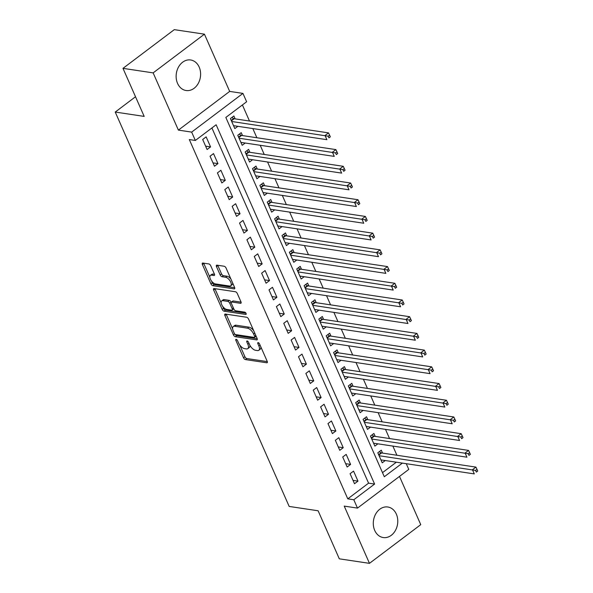 <?xml version="1.0" encoding="UTF-8"?>
<svg xmlns="http://www.w3.org/2000/svg" width="593" height="593" viewBox="0 0 593 593"><rect width="100%" height="100%" fill="white"/><g stroke="black" fill="none" stroke-linecap="round" stroke-linejoin="round"><path stroke-width="0.89" d="M236.155 339.307A1.364 0.652 -127 0 0 235.844 339.374A1.364 0.652 -127 0 0 235.836 340.33L243.523 357.757A1.942 0.934 -127 0 0 245.428 359.58L266.739 362.775A1.942 0.934 -127 0 0 267.184 362.686A1.942 0.934 -127 0 0 267.198 361.315L259.512 343.881A1.364 0.652 -127 0 0 258.177 342.613A1.364 0.652 -127 0 0 257.866 342.672A1.364 0.652 -127 0 0 257.859 343.636L258.852 345.889A6.219 2.987 -127 0 1 258.807 350.285A6.219 2.987 -127 0 1 257.377 350.574L255.598 350.307A6.219 2.987 -127 0 1 249.497 344.489L248.504 342.235A1.364 0.652 -127 0 0 247.17 340.96A1.364 0.652 -127 0 0 246.851 341.019A1.364 0.652 -127 0 0 246.844 341.983L247.837 344.236A6.219 2.987 -127 0 1 247.8 348.632A6.219 2.987 -127 0 1 246.369 348.921L244.59 348.654A6.219 2.987 -127 0 1 238.49 342.836L237.489 340.582A1.364 0.652 -127 0 0 236.155 339.307M177.559 83.405A15.44 12.164 98.5 0 0 186.083 90.521A15.44 12.164 98.5 0 0 198.225 83.48A15.44 12.164 98.5 0 0 199.181 67.091A15.44 12.164 98.5 0 0 190.664 59.982A15.44 12.164 98.5 0 0 178.515 67.024A15.44 12.164 98.5 0 0 177.559 83.405M374.717 530.431A15.44 12.164 98.5 0 0 383.241 537.547A15.44 12.164 98.5 0 0 395.39 530.505A15.44 12.164 98.5 0 0 396.346 514.116A15.44 12.164 98.5 0 0 387.822 507A15.44 12.164 98.5 0 0 375.673 514.049A15.44 12.164 98.5 0 0 374.717 530.431M210.737 265.76A1.942 0.934 -127 0 0 208.832 263.944L202.85 263.047A1.942 0.934 -127 0 0 202.406 263.136A1.942 0.934 -127 0 0 202.391 264.508L210.93 283.862A1.942 0.934 -127 0 0 212.835 285.685L234.146 288.88A1.942 0.934 -127 0 0 234.598 288.791A1.942 0.934 -127 0 0 234.606 287.42L226.074 268.058A1.942 0.934 -127 0 0 224.161 266.242L216.942 265.16A1.942 0.934 -127 0 0 216.497 265.249A1.942 0.934 -127 0 0 216.482 266.62L220.136 274.907A1.942 0.934 -127 0 0 222.041 276.723L225.622 277.265A5.196 2.498 -127 0 1 230.21 281.119A5.196 2.498 -127 0 1 230.692 285.796A5.196 2.498 -127 0 1 229.491 286.034L215.467 283.928A5.196 2.498 -127 0 1 210.878 280.074A5.196 2.498 -127 0 1 210.396 275.397A5.196 2.498 -127 0 1 211.597 275.159L213.932 275.508A1.942 0.934 -127 0 0 214.377 275.419A1.942 0.934 -127 0 0 214.392 274.048L210.737 265.76M122.988 68.351L174.283 29.65L204.437 34.172L153.142 72.88L122.988 68.351L144.181 116.398L115.235 112.055L289.176 506.437L318.122 510.781L339.315 558.828L369.469 563.35L344.229 506.111L357.49 508.105L353.806 499.751L347.78 498.846L189.308 139.555L195.342 140.459L191.658 132.106L242.945 93.397L246.629 101.759L225.837 117.444L384.301 476.735L402.365 463.111M153.142 72.88L178.389 130.112L191.658 132.106M225.355 314.06A1.942 0.934 -127 0 0 224.903 314.149A1.942 0.934 -127 0 0 224.895 315.52L233.427 334.875A1.942 0.934 -127 0 0 235.339 336.698L256.65 339.893A1.942 0.934 -127 0 0 257.095 339.804A1.942 0.934 -127 0 0 257.11 338.433L248.571 319.071A1.942 0.934 -127 0 0 246.666 317.255L225.355 314.06M222.182 309.368L213.643 290.014A1.942 0.934 -127 0 1 213.658 288.643A1.942 0.934 -127 0 1 214.103 288.554L235.414 291.749A1.942 0.934 -127 0 1 237.319 293.565L240.973 301.852A1.942 0.934 -127 0 1 240.958 303.223A1.942 0.934 -127 0 1 240.513 303.312L231.87 302.015A1.942 0.934 -127 0 0 231.426 302.104A1.942 0.934 -127 0 0 231.411 303.483L233.835 308.975A1.942 0.934 -127 0 0 235.74 310.791L244.739 312.14A1.364 0.652 -127 0 1 245.939 313.156A1.364 0.652 -127 0 1 246.065 314.379A1.364 0.652 -127 0 1 245.754 314.438L224.087 311.192A1.942 0.934 -127 0 1 222.182 309.368L223.568 308.323L222.701 306.373M369.469 563.35L420.756 524.649L399.489 476.416M235.154 118.882L233.864 115.954L230.403 118.57L234.821 128.599L237.845 126.316M242.53 135.589L241.24 132.669L237.771 135.278L242.196 145.307L245.213 143.032M249.898 152.305L248.608 149.377L245.139 151.993L249.564 162.022L252.581 159.739M257.266 169.012L255.976 166.092L252.514 168.701L256.932 178.73L259.956 176.455M264.641 185.728L263.351 182.8L259.882 185.416L264.308 195.438L267.324 193.162M272.009 202.435L270.719 199.507L267.258 202.124L271.676 212.153L274.692 209.878M279.377 219.143L278.087 216.223L274.626 218.839L279.044 228.861L282.068 226.585M286.753 235.858L285.463 232.93L281.994 235.547L286.419 245.576L289.436 243.3M294.121 252.566L292.831 249.646L289.369 252.262L293.787 262.284L296.804 260.008M301.489 269.281L300.199 266.353L296.737 268.97L301.155 278.999L304.179 276.716M308.864 285.989L307.574 283.069L304.105 285.685L308.53 295.707L311.547 293.431M316.232 302.704L314.942 299.776L311.481 302.393L315.899 312.422L318.915 310.139M323.6 319.412L322.31 316.492L318.849 319.101L323.267 329.13L326.291 326.854M330.976 336.127L329.686 333.199L326.217 335.816L330.642 345.845L333.659 343.562M338.344 352.835L337.054 349.914L333.592 352.524L338.01 362.553L341.027 360.277M345.712 369.55L344.422 366.622L340.96 369.239L345.378 379.268L348.402 376.985M353.087 386.258L351.797 383.337L348.328 385.947L352.753 395.976L355.77 393.7M360.455 402.966L359.165 400.045L355.704 402.662L360.121 412.684L363.138 410.408M367.823 419.681L366.533 416.753L363.072 419.37L367.49 429.399L370.514 427.123M375.199 436.389L373.909 433.468L370.44 436.085L374.865 446.106L377.882 443.831M350.085 473.711L354.51 483.74L357.979 481.123L353.554 471.101L350.085 473.711M342.717 457.003L347.142 467.032L350.604 464.415L346.186 454.386L342.717 457.003M335.349 440.295L339.767 450.317L343.236 447.7L338.811 437.678L335.349 440.295M327.973 423.58L332.399 433.609L335.868 430.992L331.443 420.963L327.973 423.58M320.605 406.872L325.031 416.894L328.492 414.285L324.075 404.256L320.605 406.872M313.237 390.157L317.655 400.186L321.124 397.569L316.699 387.54L313.237 390.157M305.862 373.449L310.287 383.471L313.756 380.862L309.331 370.833L305.862 373.449M298.494 356.734L302.919 366.763L306.381 364.146L301.963 354.117L298.494 356.734M291.126 340.026L295.544 350.048L299.013 347.439L294.588 337.41L291.126 340.026M283.75 323.311L288.176 333.34L291.645 330.724L287.22 320.702L283.75 323.311M276.382 306.603L280.808 316.632L284.269 314.016L279.852 303.987L276.382 306.603M269.014 289.888L273.432 299.917L276.901 297.301L272.476 287.279L269.014 289.888M261.639 273.18L266.064 283.209L269.533 280.593L265.108 270.564L261.639 273.18M254.271 256.465L258.696 266.494L262.158 263.878L257.74 253.856L254.271 256.465M246.903 239.757L251.321 249.786L254.79 247.17L250.365 237.141L246.903 239.757M239.528 223.05L243.953 233.071L247.422 230.455L242.997 220.433L239.528 223.05M232.159 206.334L236.585 216.363L240.046 213.747L235.629 203.718L232.159 206.334M224.791 189.627L229.209 199.648L232.678 197.039L228.253 187.01L224.791 189.627M217.416 172.911L221.841 182.94L225.31 180.324L220.885 170.295L217.416 172.911M210.048 156.204L214.473 166.225L217.935 163.616L213.517 153.587L210.048 156.204M347.78 498.846L368.572 483.154L211.909 127.955M210.567 146.901L206.142 136.872L202.68 139.488L207.098 149.518L210.567 146.901L205.623 146.16M396.91 455.254L392.862 446.077M389.542 438.546L385.494 429.369M382.166 421.831L378.119 412.654M374.798 405.123L370.751 395.946M367.43 388.408L363.383 379.231M360.055 371.7L356.008 362.523M352.687 354.985L348.64 345.808M345.319 338.277L341.271 329.1M337.943 321.569L333.896 312.392M330.575 304.854L326.528 295.677M323.207 288.146L319.16 278.969M315.832 271.431L311.785 262.254M308.464 254.723L304.417 245.546M301.096 238.008L297.049 228.831M293.72 221.3L289.673 212.124M286.352 204.585L282.305 195.408M278.984 187.877L274.937 178.701M271.609 171.162L267.562 161.985M264.241 154.454L260.194 145.278M256.873 137.739L252.826 128.57M249.497 121.031L242.404 104.946M382.5 472.643L396.332 462.206M382.567 453.104L381.277 450.176L377.815 452.793L382.233 462.822L385.25 460.539M135.515 96.748L115.235 112.055M178.389 130.112L229.676 91.411L204.437 34.172M229.676 91.411L242.945 93.397M406.264 463.696L408.785 469.404L357.49 508.105M353.806 499.751L374.598 484.058L216.134 124.767L195.342 140.459M368.572 483.154L374.598 484.058M357.979 481.123L353.028 480.382M350.604 464.415L345.66 463.674M343.236 447.7L338.292 446.959M335.868 430.992L330.916 430.251M328.492 414.285L323.548 413.536M321.124 397.569L316.18 396.828M313.756 380.862L308.805 380.113M306.381 364.146L301.437 363.405M299.013 347.439L294.069 346.697M291.645 330.724L286.693 329.982M284.269 314.016L279.325 313.274M276.901 297.301L271.957 296.559M269.533 280.593L264.582 279.852M262.158 263.878L257.214 263.136M254.79 247.17L249.846 246.429M247.422 230.455L242.47 229.713M240.046 213.747L235.102 213.006M232.678 197.039L227.734 196.29M225.31 180.324L220.359 179.583M217.935 163.616L212.991 162.875M247.8 348.632L249.186 347.587A6.219 2.987 -127 0 0 249.823 345.163M258.807 350.285L260.194 349.24A6.219 2.987 -127 0 0 260.846 346.912M239.742 345L244.909 356.712A1.942 0.934 -127 0 0 246.814 358.535L267.31 361.604M235.095 334.341A1.942 0.934 -127 0 0 236.726 335.653L257.221 338.722M226.17 314.179A1.942 0.934 -127 0 0 226.281 314.475L232.634 328.878M234.294 333.325A1.364 0.652 -127 0 0 235.629 334.593L254.33 337.402A1.364 0.652 -127 0 0 254.642 337.335A1.364 0.652 -127 0 0 254.656 336.379L253.604 334A6.219 2.987 -127 0 0 247.503 328.181L234.717 326.261A6.219 2.987 -127 0 0 233.286 326.55A6.219 2.987 -127 0 0 233.242 330.946L234.294 333.325M255.716 336.357A1.364 0.652 -127 0 0 256.028 336.29A1.364 0.652 -127 0 0 256.117 336.194M253.737 330.79A6.219 2.987 -127 0 0 248.89 327.136L247.503 328.181M233.286 326.55L234.672 325.505A6.219 2.987 -127 0 1 236.103 325.216L248.89 327.136M221.159 302.875L215.029 288.969L213.643 290.014M241.084 302.148L233.257 300.97A1.942 0.934 -127 0 0 232.812 301.059L231.426 302.104M245.976 313.223L225.473 310.146L224.087 311.192M222.901 300.673A5.196 2.498 -127 0 0 221.708 300.91A5.196 2.498 -127 0 0 222.19 305.588A5.196 2.498 -127 0 0 226.771 309.45L231.715 310.191A1.942 0.934 -127 0 0 232.167 310.102A1.942 0.934 -127 0 0 232.174 308.723L229.75 303.231A1.942 0.934 -127 0 0 227.845 301.414L222.901 300.673L224.287 299.628A5.196 2.498 -127 0 0 223.094 299.865L221.708 300.91M232.167 310.102L233.553 309.057A1.942 0.934 -127 0 0 233.738 308.753M224.287 299.628L229.232 300.369A1.942 0.934 -127 0 1 231.137 302.185L231.233 302.408M223.568 308.323A1.942 0.934 -127 0 0 225.473 310.146M210.396 275.397L211.783 274.351A5.196 2.498 -127 0 1 212.983 274.107L214.503 274.337M230.692 285.796L232.078 284.751A5.196 2.498 -127 0 0 232.641 282.957M230.944 279.103A5.196 2.498 -127 0 0 227.008 276.212L225.622 277.265M217.757 265.279A1.942 0.934 -127 0 0 217.868 265.575L221.523 273.862A1.942 0.934 -127 0 0 223.428 275.678L227.008 276.212M211.531 281.045L212.316 282.817A1.942 0.934 -127 0 0 214.221 284.633L234.717 287.709M203.666 263.166A1.942 0.934 -127 0 0 203.777 263.462L209.833 277.19M380.943 459.894L474.304 473.903L472.458 469.723L475.927 467.106L381.603 452.956A1.979 0.949 53 0 1 381.099 452.77L379.238 451.718M475.616 470.427L476.357 472.102L477.743 471.057L477.002 469.382L475.616 470.427L379.105 455.72M477.743 471.057L476.357 472.102M475.927 467.106L477.002 469.382M373.575 443.186L466.928 457.188L465.09 453.015L468.552 450.398L374.235 436.248A1.979 0.949 53 0 1 373.731 436.055L371.87 435.003M468.248 453.719L468.989 455.387L470.375 454.342L469.634 452.674L468.248 453.719L371.729 439.005M470.375 454.342L468.989 455.387M468.552 450.398L469.634 452.674M366.2 426.471L459.56 440.48L457.714 436.3L461.184 433.691L366.859 419.533A1.979 0.949 53 0 1 366.355 419.347L364.502 418.295M460.88 437.004L461.613 438.679L463 437.634L462.266 435.959L460.88 437.004L364.361 422.298M463 437.634L461.613 438.679M461.184 433.691L462.266 435.959M358.832 409.763L452.192 423.765L450.346 419.592L453.815 416.975L359.491 402.825A1.979 0.949 53 0 1 358.987 402.64L357.127 401.58M453.504 420.296L454.245 421.964L455.632 420.919L454.89 419.251L453.504 420.296L356.993 405.582M455.632 420.919L454.245 421.964M453.815 416.975L454.89 419.251M351.464 393.048L444.817 407.057L442.978 402.877L446.44 400.268L352.123 386.117A1.979 0.949 53 0 1 351.619 385.924L349.759 384.872M446.136 403.581L446.877 405.256L448.264 404.211L447.522 402.536L446.136 403.581L349.618 388.875M448.264 404.211L446.877 405.256M446.44 400.268L447.522 402.536M344.088 376.34L437.449 390.35L435.603 386.169L439.072 383.552L344.748 369.402A1.979 0.949 53 0 1 344.244 369.217L342.391 368.157M438.768 386.873L439.502 388.541L440.888 387.496L440.154 385.828L438.768 386.873L342.25 372.159M440.888 387.496L439.502 388.541M439.072 383.552L440.154 385.828M336.72 359.632L430.081 373.634L428.235 369.454L431.704 366.845L337.38 352.694A1.979 0.949 53 0 1 336.876 352.501L335.015 351.449M431.393 370.158L432.134 371.833L433.52 370.788L432.779 369.113L431.393 370.158L334.882 355.452M433.52 370.788L432.134 371.833M431.704 366.845L432.779 369.113M329.352 342.917L422.705 356.927L420.867 352.746L424.329 350.129L330.012 335.979A1.979 0.949 53 0 1 329.508 335.794L327.647 334.734M424.025 353.45L424.766 355.118L426.152 354.073L425.411 352.405L424.025 353.45L327.506 338.736M426.152 354.073L424.766 355.118M424.329 350.129L425.411 352.405M321.977 326.209L415.337 340.212L413.491 336.038L416.961 333.422L322.636 319.271A1.979 0.949 53 0 1 322.132 319.078L320.279 318.026M416.657 336.742L417.39 338.41L418.777 337.365L418.043 335.69L416.657 336.742L320.138 322.029M418.777 337.365L417.39 338.41M416.961 333.422L418.043 335.69M314.609 309.494L407.969 323.504L406.123 319.323L409.593 316.706L315.268 302.556A1.979 0.949 53 0 1 314.764 302.371L312.904 301.311M409.281 320.027L410.022 321.702L411.409 320.65L410.667 318.982L409.281 320.027L312.77 305.321M411.409 320.65L410.022 321.702M409.593 316.706L410.667 318.982M307.241 292.786L400.594 306.789L398.755 302.615L402.217 299.999L307.9 285.848A1.979 0.949 53 0 1 307.396 285.656L305.536 284.603M401.913 303.32L402.647 304.987L404.041 303.942L403.299 302.274L401.913 303.32L305.395 288.606M404.041 303.942L402.647 304.987M402.217 299.999L403.299 302.274M299.865 276.071L393.226 290.081L391.38 285.9L394.849 283.284L300.525 269.133A1.979 0.949 53 0 1 300.021 268.948L298.168 267.895M394.545 286.604L395.279 288.28L396.665 287.234L395.931 285.559L394.545 286.604L298.027 271.898M396.665 287.234L395.279 288.28M394.849 283.284L395.931 285.559M292.497 259.363L385.858 273.366L384.012 269.192L387.481 266.576L293.157 252.425A1.979 0.949 53 0 1 292.653 252.233L290.792 251.18M387.17 269.897L387.911 271.564L389.297 270.519L388.556 268.851L387.17 269.897L290.659 255.183M389.297 270.519L387.911 271.564M387.481 266.576L388.556 268.851M285.129 242.648L378.482 256.658L376.644 252.477L380.106 249.861L285.789 235.71A1.979 0.949 53 0 1 285.285 235.525L283.424 234.472M379.802 253.181L380.536 254.857L381.922 253.811L381.188 252.136L379.802 253.181L283.284 238.475M381.922 253.811L380.536 254.857M380.106 249.861L381.188 252.136M277.754 225.94L371.114 239.943L369.269 235.769L372.738 233.153L278.413 219.002A1.979 0.949 53 0 1 277.909 218.817L276.056 217.757M372.434 236.474L373.167 238.141L374.554 237.096L373.82 235.428L372.434 236.474L275.915 221.76M374.554 237.096L373.167 238.141M372.738 233.153L373.82 235.428M270.386 209.225L363.746 223.235L361.9 219.054L365.37 216.445L271.045 202.287A1.979 0.949 53 0 1 270.541 202.102L268.681 201.049M365.058 219.758L365.799 221.434L367.186 220.388L366.444 218.713L365.058 219.758L268.547 205.052M367.186 220.388L365.799 221.434M365.37 216.445L366.444 218.713M263.018 192.517L356.371 206.527L354.532 202.346L357.994 199.73L263.677 185.579A1.979 0.949 53 0 1 263.173 185.394L261.313 184.334M357.69 203.051L358.424 204.718L359.81 203.673L359.076 202.005L357.69 203.051L261.172 188.337M359.81 203.673L358.424 204.718M357.994 199.73L359.076 202.005M255.642 175.802L349.003 189.812L347.157 185.631L350.626 183.022L256.302 168.872A1.979 0.949 53 0 1 255.798 168.679L253.945 167.626M350.322 186.335L351.056 188.011L352.442 186.965L351.708 185.29L350.322 186.335L253.804 171.629M352.442 186.965L351.056 188.011M350.626 183.022L351.708 185.29M248.274 159.094L341.635 173.104L339.789 168.923L343.258 166.307L248.934 152.156A1.979 0.949 53 0 1 248.43 151.971L246.569 150.911M342.947 169.628L343.688 171.295L345.074 170.25L344.333 168.582L342.947 169.628L246.436 154.914M345.074 170.25L343.688 171.295M343.258 166.307L344.333 168.582M240.906 142.387L334.259 156.389L332.421 152.216L335.883 149.599L241.566 135.449A1.979 0.949 53 0 1 241.062 135.256L239.201 134.203M335.579 152.92L336.313 154.588L337.699 153.543L336.965 151.867L335.579 152.92L239.061 138.206M337.699 153.543L336.313 154.588M335.883 149.599L336.965 151.867M233.531 125.672L326.891 139.681L325.046 135.5L328.515 132.884L234.191 118.733A1.979 0.949 53 0 1 233.686 118.548L231.833 117.488M328.211 136.205L328.945 137.873L330.331 136.827L329.597 135.16L328.211 136.205L231.693 121.491M330.331 136.827L328.945 137.873M328.515 132.884L329.597 135.16M236.77 339.626L235.836 340.33M258.793 342.932L257.859 343.636M247.785 341.279L246.844 341.983M249.001 343.362L247.837 344.236M260.008 345.015L258.852 345.889M267.399 362.279L266.739 362.775M246.814 358.535L245.428 359.58M244.909 356.712L243.523 357.757M257.303 339.396L256.65 339.893M236.726 335.653L235.339 336.698M234.672 333.941L233.427 334.875M226.281 314.475L224.895 315.52M255.813 335.505L254.656 336.379M254.768 333.125L253.604 334M236.103 325.216L234.717 326.261M241.173 302.823L240.513 303.312M233.257 300.97L231.87 302.015M246.214 314.09L245.754 314.438M233.338 307.849L232.174 308.723M231.137 302.185L229.75 303.231M229.232 300.369L227.845 301.414M214.584 275.011L213.932 275.508M212.983 274.107L211.597 275.159M223.428 275.678L222.041 276.723M221.523 273.862L220.136 274.907M217.868 265.575L216.482 266.62M234.806 288.383L234.146 288.88M214.221 284.633L212.835 285.685M212.316 282.817L210.93 283.862M203.777 263.462L202.391 264.508M381.603 452.956L378.816 455.061M381.099 452.77L378.623 454.638M374.235 436.248L371.44 438.353M373.731 436.055L371.255 437.923M366.859 419.533L364.072 421.638M366.355 419.347L363.887 421.215M359.491 402.825L356.704 404.93M358.987 402.64L356.512 404.5M352.123 386.117L349.329 388.215M351.619 385.924L349.144 387.792M344.748 369.402L341.961 371.507M344.244 369.217L341.776 371.077M337.38 352.694L334.593 354.799M336.876 352.501L334.4 354.369M330.012 335.979L327.217 338.084M329.508 335.794L327.032 337.662M322.636 319.271L319.849 321.376M322.132 319.078L319.664 320.946M315.268 302.556L312.481 304.661M314.764 302.371L312.289 304.239M307.9 285.848L305.106 287.953M307.396 285.656L304.921 287.523M300.525 269.133L297.738 271.238M300.021 268.948L297.553 270.816M293.157 252.425L290.37 254.53M292.653 252.233L290.177 254.1M285.789 235.71L282.994 237.815M285.285 235.525L282.809 237.393M278.413 219.002L275.626 221.107M277.909 218.817L275.441 220.678M271.045 202.287L268.258 204.392M270.541 202.102L268.066 203.97M263.677 185.579L260.883 187.684M263.173 185.394L260.698 187.255M256.302 168.872L253.515 170.977M255.798 168.679L253.322 170.547M248.934 152.156L246.147 154.262M248.43 151.971L245.954 153.839M241.566 135.449L238.771 137.554M241.062 135.256L238.586 137.124M234.191 118.733L231.403 120.839M233.686 118.548L231.211 120.416M256.028 336.29L254.642 337.335"/></g></svg>
